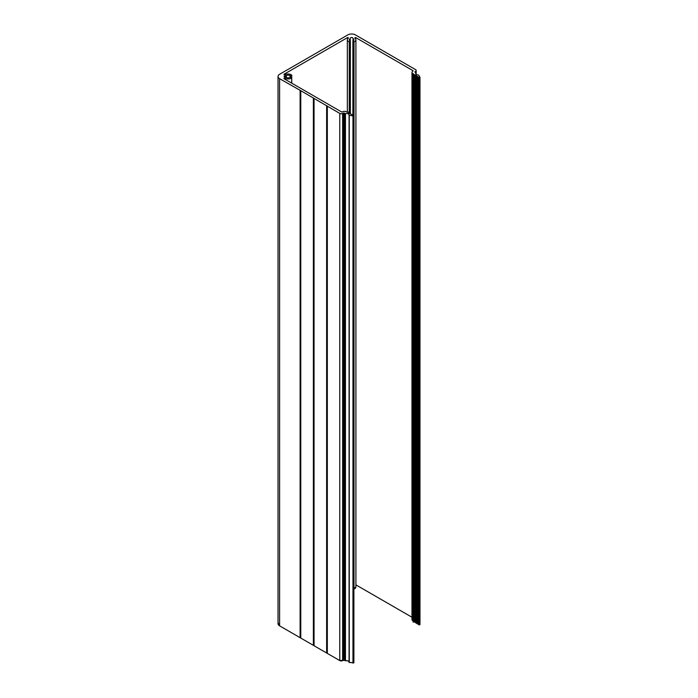 <?xml version="1.0" encoding="UTF-8"?>
<svg xmlns="http://www.w3.org/2000/svg" width="698" height="698" viewBox="0 0 698 698"><rect width="100%" height="100%" fill="white"/><g stroke="black" fill="none" stroke-linecap="round" stroke-linejoin="round"><path stroke-width="1.05" d="M347.334 112.308L347.334 39.821A4.293 2.478 0 0 1 348.529 38.111L347.761 37.456L284.025 74.25L285.159 74.695A4.293 2.478 0 0 1 291.685 75.105L290.028 75.689A2.347 1.352 180 0 0 286.311 75.628L285.447 75.707A1.344 0.777 180 0 0 284.103 76.483A1.344 0.777 180 0 0 284.496 77.033A1.344 0.777 180 0 0 285.447 77.26L286.311 77.338A2.347 1.352 180 0 0 286.468 77.443A2.347 1.352 180 0 0 290.028 77.277L291.685 77.862A4.293 2.478 0 0 1 285.159 78.272L284.025 78.717L341.68 111.994L342.622 111.776A2.679 1.544 0 0 1 346.417 111.776L347.36 112.326L348.686 111.994L348.599 113.041L353.807 115.502L352.961 115.938L349.079 115.196A2.679 1.544 180 0 0 349.087 115.057A2.679 1.544 180 0 0 345.458 113.608L344.236 113.041L342.622 113.416A2.007 1.16 0 0 1 339.778 113.416L339.778 660.587A2.007 1.16 0 0 0 342.622 660.587L344.236 660.203L345.458 660.779A2.679 1.544 180 0 1 349.079 662.079M418.844 77.513L418.835 624.631L419.978 624.518L419.978 77.356L418.678 75.018A2.679 1.544 180 0 1 416.54 74.573A2.679 1.544 180 0 1 415.755 73.473A2.679 1.544 180 0 1 415.929 72.924L414.935 71.676L414.935 72.217M350.248 40.92A2.347 1.352 180 0 1 349.96 40.781A2.347 1.352 180 0 1 349.279 39.821A2.347 1.352 180 0 1 350.134 38.774L350.361 41.051L349.236 41.88A4.293 2.478 0 0 1 348.59 41.575A4.293 2.478 0 0 1 347.334 39.821M414.935 71.676L415.598 71.292A2.007 1.16 0 0 0 416.183 70.472A2.007 1.16 0 0 0 415.598 69.643L355.413 34.9A5.357 3.097 0 0 0 347.831 34.9L279.593 74.293A5.357 3.097 0 0 0 278.022 76.483L278.022 623.654A5.357 3.097 0 0 0 279.593 625.836L339.778 660.587L344.236 660.203L345.458 660.779C347.665 660.544 348.878 661.076 349.079 662.367L353.886 662.777L353.807 115.72M353.886 589.077L354.008 589.051A4.293 2.478 0 0 0 355.91 586.992L355.91 39.821A4.293 2.478 0 0 1 354.008 41.88L352.996 40.92A2.347 1.352 180 0 0 353.965 39.821A2.347 1.352 180 0 0 353.109 38.774L352.961 40.938M416.671 623.07L415.607 622.843L416.558 622.974M419.978 77.356L419.201 77.748L414.944 74.738L413.408 74.948L413.783 74.136L412.754 73.473A2.679 1.544 0 0 1 411.968 72.383A2.679 1.544 0 0 1 412.754 71.292L413.137 70.742L355.483 37.456L354.724 38.111A4.293 2.478 0 0 1 355.91 39.821M415.79 622.886L415.79 75.716M416.566 76.195L416.558 623.323L417.692 623.628M417.701 76.85L417.692 623.977L418.835 624.282M413.137 621.735L415.528 622.25L414.944 621.909L414.944 74.738M419.638 77.687L419.638 624.858M339.778 113.416L300.637 90.6L300.637 637.763M300.637 90.6L279.593 78.673L279.593 625.836L339.778 660.587M313.899 98.261L313.899 645.423M327.17 105.922L327.17 653.084M353.712 662.917L353.712 115.755M352.961 38.599L352.961 38.277A1.344 0.777 180 0 0 351.626 37.5A1.344 0.777 180 0 0 350.283 38.277L350.283 38.599M353.109 38.774L353.109 40.868M412.754 620.644L411.968 619.554A2.679 1.544 0 0 0 412.754 620.644L412.754 73.473M419.978 624.518L418.844 624.597M355.91 584.872L411.968 617.233L355.91 584.872M278.022 76.483A5.357 3.097 0 0 0 279.593 78.673M353.624 588.999L355.91 586.974M413.137 74.791L413.137 621.953L414.944 621.909M416.566 623.279L417.805 623.724M417.701 623.942L418.94 624.378M278.144 623L279.593 625.836M349.079 662.385L349.079 115.214L349.079 662.367L353.807 662.882M290.028 77.277L290.028 75.689M353.624 41.828L353.624 115.397M415.537 622.686L415.537 75.602M416.636 76.265L416.636 623.436M416.505 622.974L416.505 75.803M417.011 76.483L417.011 623.646M416.13 623.026L416.13 75.864M417.264 76.518L417.264 623.689M417.64 76.466L417.64 623.628M417.77 76.92L417.77 624.091M418.146 77.138L418.146 624.3M414.629 621.874L414.629 74.712M418.407 77.173L418.407 624.344M413.722 622.145L413.722 74.983M418.774 77.12L418.774 624.282M349.017 112.334L349.017 113.277M413.408 622.119L413.408 74.948M418.913 77.583L418.913 624.745M419.201 77.748L419.201 624.911M350.326 41.121L350.326 113.53M349.619 113.442L349.619 41.828M352.926 115.344L352.926 41.121M300.245 637.719L300.245 90.557M300.716 90.827L300.716 637.998M313.507 645.38L313.507 98.217M313.978 98.488L313.978 645.659M326.777 653.04L326.777 105.878M327.249 106.148L327.249 653.319M343.285 660.203L343.285 113.041M344.236 113.041L344.236 660.203M345.17 113.573L345.17 660.744M284.784 78.185L284.784 79.153M284.409 78.935L284.409 78.185M291.598 75.323L291.598 77.644M290.377 77.234L290.377 75.733M349.236 113.408L349.236 41.88M350.134 40.868L350.134 38.774M354.008 41.88L354.008 589.051M355.483 37.456L355.483 38.748M419.952 77.452L419.952 624.422M415.929 74.023L415.929 72.924M415.598 71.292L415.598 72.601M300.105 637.675L300.105 90.513M300.786 90.906L300.786 638.077M313.376 645.336L313.376 98.174M314.056 98.566L314.056 645.737M326.638 652.996L326.638 105.834M327.327 106.227L327.327 653.398M342.622 660.587L342.622 113.416M345.458 113.608L345.458 660.779M349.279 115.362L349.279 662.533M352.961 663.1L352.961 115.938M285.159 78.272L285.159 79.371M291.685 83.141L291.685 77.862M285.997 75.707L285.997 77.26M285.447 77.26L285.447 75.707M286.311 75.628L286.311 77.338M291.685 75.279L291.685 77.687M284.025 74.25L284.025 74.695M284.025 78.281L284.025 78.717M347.761 38.748L347.761 37.456M415.528 622.729L415.528 75.558M416.558 623.323L416.558 76.161M417.692 623.977L417.692 76.815M349.044 113.294L349.044 112.265M413.059 621.848L413.059 74.677M418.835 624.631L418.835 77.469M353.886 662.777L353.886 115.606M350.361 113.538L350.361 41.051M352.883 115.353L352.883 41.051M415.947 74.049L415.947 72.871M291.738 83.167L291.738 75.192M411.968 619.554L411.968 72.383M416.183 74.32L416.183 70.472"/></g></svg>
